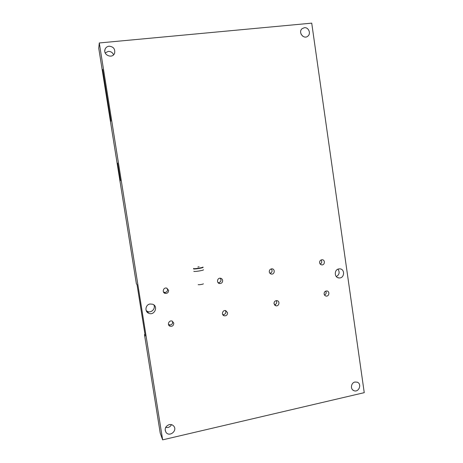 <?xml version="1.0" encoding="UTF-8"?>
<svg xmlns="http://www.w3.org/2000/svg" width="463" height="463" viewBox="0 0 463 463"><rect width="100%" height="100%" fill="white"/><g stroke="black" fill="none" stroke-linecap="round" stroke-linejoin="round"><path stroke-width="0.69" d="M364.248 392.659L162.646 439.85L160.233 433.131L144.485 334.564L145.232 335.988L137.031 284.641L136.382 283.813L98.752 48.274L99.285 42.961L311.726 23.15L364.248 392.659M162.646 439.85L99.285 42.961M109.071 46.196C107.057 46.474 105.703 47.55 105.014 49.425C102.902 55.247 112.729 59.044 114.621 53.164C115.275 48.951 113.423 46.63 109.071 46.196M304.37 27.705L302.096 28.689C297.773 32.184 303.757 39.859 307.872 36.126C311.263 33.591 308.561 27.091 304.37 27.705M354.959 382.027C350.948 382.733 350.109 389.337 353.871 390.645C358.773 392.884 362.315 383.879 357.204 382.172L354.959 382.027M169.198 424.617C165.389 426.244 164.324 428.831 166.014 432.378C169.493 437.39 177.775 430.613 173.729 426.082C172.549 424.756 171.032 424.264 169.198 424.617M150.029 303.994C145.486 304.613 144.404 311.477 148.588 313.196C154.329 316.125 158.751 306.28 152.628 304.22L150.029 303.994M338.812 268.928C333.939 269.588 334.228 277.922 339.119 277.956C344.646 278.477 345.207 268.789 339.651 268.858L338.812 268.928M324.117 293.988C324.112 292.066 325.014 291.059 326.826 290.961C329.957 291.163 329.262 296.58 326.166 296.083C325.043 295.874 324.36 295.174 324.117 293.988M173.781 323.162C173.608 325.703 172.288 326.693 169.834 326.131C166.744 324.76 169.255 319.684 172.282 321.183L173.781 323.162M274.009 303.711C274.021 301.673 275.01 300.649 276.967 300.637C280.196 301.048 279.143 306.529 275.971 305.811L274.009 303.711M319.609 262.752C319.568 260.97 320.384 259.963 322.057 259.731C325.211 259.593 325.09 265.062 321.941 264.894C320.674 264.784 319.892 264.066 319.609 262.752M168.613 290.26C168.561 292.506 167.421 293.548 165.187 293.397C161.842 292.691 163.231 287.239 166.541 288.073L168.613 290.26M227.582 312.722C227.507 314.967 226.384 315.992 224.196 315.789C221.007 314.99 222.593 309.666 225.73 310.632L227.582 312.722M269.281 271.92C269.252 270.056 270.126 269.026 271.914 268.835C275.201 268.818 274.854 274.397 271.596 274.09C270.334 273.934 269.559 273.211 269.281 271.92M222.651 280.416C222.657 282.436 221.667 283.483 219.682 283.547C216.377 283.275 217.072 277.777 220.359 278.217C221.615 278.419 222.379 279.148 222.651 280.416M117.619 163.098L117.336 163.514L120.108 180.883L120.421 180.611L117.619 163.098M102.664 69.433L102.497 70.602L110.645 121.619L110.877 120.86L102.664 69.433M144.988 334.465L144.485 334.564M165.673 427.401C168.214 427.928 170.158 427.013 171.507 424.658M302.553 36.073L301.002 34.002M113.597 54.79C112.544 52.458 110.755 51.324 108.238 51.393L105.217 52.915M336.329 276.596C339.385 274.692 339.929 272.221 337.961 269.182M146.192 310.598L147.35 311.373C151.164 313.393 155.881 308.694 153.861 304.909M117.683 163.468L117.336 163.514M102.844 70.567L102.497 70.602M269.97 273.338L270.062 273.326C272.232 272.337 272.638 270.861 271.272 268.899M274.409 304.77L274.727 304.729C276.7 303.907 277.204 302.542 276.243 300.632M320.234 264.107C321.912 263.007 322.179 261.63 321.027 259.974M324.505 295.029C326.189 294.132 326.594 292.83 325.72 291.117M222.72 314.608L223.785 314.637C225.77 313.85 226.32 312.496 225.44 310.575M218.073 282.685L218.901 282.673C221.123 281.689 221.557 280.202 220.197 278.205M168.503 324.563L170.488 324.997C172.334 324.349 172.988 323.105 172.444 321.264M163.514 292.095L165.366 292.454C167.484 291.621 168.034 290.208 167.01 288.217M199.09 266.775L197.904 266.989L199.09 266.775M203.512 269.79C203.5 270.508 193.36 272.041 193.87 271.249C193.36 272.041 203.5 270.508 203.512 269.79M203.384 283.807C203.384 284.265 197.967 285.081 198.228 284.589C197.967 285.081 203.384 284.265 203.384 283.807M202.933 267.029C203.344 267.678 192.672 269.292 193.632 268.436C192.672 269.292 203.344 267.678 202.933 267.029M203.13 267.33C203.118 268.025 192.973 269.559 193.493 268.789C192.973 269.559 203.118 268.025 203.13 267.33M104.794 51.023L105.014 49.425M352.702 389.892L353.871 390.645M165.152 430.15L166.014 432.378M147.35 311.373L148.588 313.196M337.712 277.609L339.119 277.956M326.166 296.083L325.315 295.799M169.834 326.131L168.694 324.69M275.971 305.811L274.895 305.308M321.941 264.894L321.09 264.72M165.187 293.397L164.099 292.373M224.196 315.789L222.877 314.857M271.596 274.09L270.473 273.743M219.682 283.547L218.177 282.795"/></g></svg>
